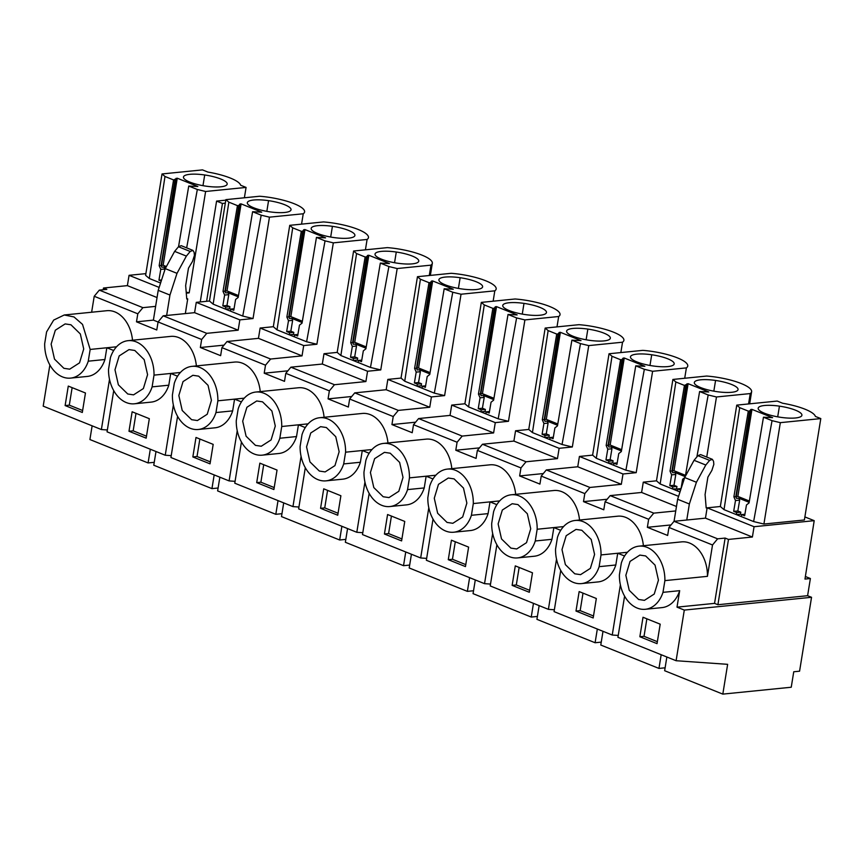 <?xml version="1.0" encoding="UTF-8"?>
<svg xmlns="http://www.w3.org/2000/svg" width="864" height="864" viewBox="0 0 864 864"><rect width="100%" height="100%" fill="white"/><g stroke="black" fill="none" stroke-linecap="round" stroke-linejoin="round"><path stroke-width="1.3" d="M805.367 576.504L810.389 578.524L804.967 579.074L814.201 520.668L804.87 516.92M624.596 596.138L617.922 637.319L676.102 660.722L727.639 664.33L722.812 694.116L791.24 687.236L793.746 671.771L799.578 671.188L811.544 597.294L807.602 595.706L810.389 578.524M103.194 289.742L103.475 288.025L127.386 285.628L157.043 297.551M145.886 273.629L129.06 275.314L127.386 285.628M666.857 656.996L664.643 670.712L722.812 694.116M661.176 654.718L658.962 668.423L665.107 667.807M602.996 631.314L600.782 645.03L658.962 668.423M597.326 629.035L595.102 642.74L601.247 642.125M539.147 605.632L536.922 619.337L595.102 642.74M533.466 603.342L531.241 617.058L537.397 616.432M475.286 579.938L473.062 593.654L531.241 617.058M469.606 577.66L467.381 591.365L473.537 590.749M411.426 554.256L409.201 567.972L467.381 591.365M405.745 551.977L403.52 565.682L409.676 565.067M347.566 528.574L345.352 542.279L403.52 565.682M341.885 526.284L339.671 540L345.816 539.374M283.705 502.88L281.491 516.596L339.671 540M278.024 500.602L275.81 514.307L281.956 513.691M219.856 477.198L217.631 490.914L275.81 514.307M214.175 474.919L211.95 488.624L218.095 488.009M155.995 451.516L153.77 465.221L211.95 488.624M150.314 449.226L148.09 462.942L154.246 462.326M92.135 425.822L89.91 439.538L148.09 462.942M107.363 429.97L101.38 429.548L43.2 406.145L49.874 364.964M706.147 507.438L754.067 526.716L814.201 520.668M754.067 526.716L752.393 537.019L728.482 539.428L717.908 604.724L807.602 595.706M717.908 604.724L714.55 603.374L677.009 607.144L684.299 610.081L811.544 597.294M676.102 660.722L684.299 610.081M103.475 288.025L106.823 289.375L99.317 290.131L142.895 307.66L155.617 306.374L153.392 320.123L158.069 322.002M129.06 275.314L159.16 287.42M186.278 293.155L189.184 292.864L186.203 292.151M244.393 197.78L246.078 187.423L240.667 185.242A35.888 8.802 -170.8 0 0 207.9 172.066L202.489 169.884L162.022 173.956L145.606 275.335L149.288 278.478L160.585 283.025M189.184 292.864L205.61 191.484L246.078 187.423M200.254 301.946L216.583 201.085L225.806 200.156M301.558 224.143L303.242 213.775A34.96 8.575 9.2 0 0 304.614 211.885A34.96 8.575 9.2 0 0 304.625 211.81A35.888 8.802 9.2 0 0 268.326 197.208A34.96 8.575 9.2 0 0 259.664 196.247L225.882 199.638L209.466 301.018L196.268 302.346L194.594 312.66L163.177 315.814L158.08 321.959L156.773 329.983L136.49 321.829L153.392 320.123M196.268 302.346L239.846 319.874L253.044 318.546L269.46 217.166L303.242 213.775M239.846 319.874L238.172 330.188L206.755 333.342L201.658 339.487L200.351 347.512L224.024 345.136M365.418 249.826L367.103 239.458A34.96 8.575 9.2 0 0 368.474 237.568A34.96 8.575 9.2 0 0 368.485 237.492A35.888 8.802 9.2 0 0 332.186 222.89A34.96 8.575 9.2 0 0 323.525 221.929L289.742 225.331L273.326 326.711L260.129 328.039L258.455 338.342L227.038 341.507L221.929 347.652L220.633 355.666L200.351 347.512M260.129 328.039L303.707 345.568L316.904 344.239L333.32 242.86L367.103 239.458M303.707 345.568L302.033 355.871L270.616 359.035L265.507 365.18L264.211 373.194L287.874 370.818M429.278 275.508L430.952 265.151A34.96 8.575 9.2 0 0 432.335 263.25A34.96 8.575 9.2 0 0 432.346 263.174A35.888 8.802 9.2 0 0 396.047 248.584A34.96 8.575 9.2 0 0 387.374 247.622L353.603 251.014L337.187 352.393L323.989 353.722L322.315 364.036L290.887 367.189L285.79 373.334L284.494 381.348L264.211 373.194M323.989 353.722L367.567 371.25L380.765 369.922L397.181 268.542L430.952 265.151M367.567 371.25L365.893 381.564L334.465 384.718L329.368 390.863L328.072 398.876L351.734 396.5M493.139 301.201L494.813 290.833A34.96 8.575 9.2 0 0 496.184 288.943A34.96 8.575 9.2 0 0 496.195 288.868A35.888 8.802 9.2 0 0 459.896 274.266A34.96 8.575 9.2 0 0 451.235 273.305L417.463 276.696L401.036 378.076L387.839 379.404L386.176 389.718L354.748 392.872L349.65 399.017L348.354 407.041L328.072 398.876M387.839 379.404L431.417 396.932L444.614 395.604L461.041 294.224L494.813 290.833M431.417 396.932L429.754 407.246L398.326 410.4L393.228 416.545L391.932 424.57L415.595 422.194M556.999 326.884L558.673 316.516A34.96 8.575 9.2 0 0 560.045 314.626A34.96 8.575 9.2 0 0 560.056 314.55A35.888 8.802 9.2 0 0 523.757 299.948A34.96 8.575 9.2 0 0 515.095 298.987L481.324 302.389L464.897 403.769L451.699 405.097L450.036 415.4L418.608 418.554L413.51 424.71L412.214 432.724L391.932 424.57M451.699 405.097L495.277 422.626L508.475 421.297L524.902 319.918L558.673 316.516M495.277 422.626L493.614 432.929L462.186 436.082L457.088 442.238L455.792 450.252L479.455 447.876M620.849 352.566L622.534 342.209A34.96 8.575 9.2 0 0 623.905 340.308A34.96 8.575 9.2 0 0 623.916 340.232A35.888 8.802 9.2 0 0 587.617 325.642A34.96 8.575 9.2 0 0 578.956 324.68L545.173 328.072L528.757 429.451L515.56 430.78L513.886 441.083L482.468 444.247L477.371 450.392L476.064 458.406L455.792 450.252M515.56 430.78L559.138 448.308L572.335 446.98L588.751 345.6L622.534 342.209M559.138 448.308L557.464 458.611L526.046 461.776L520.949 467.921L519.642 475.934L543.316 473.558M684.709 378.259L686.394 367.891A34.96 8.575 9.2 0 0 687.766 366.001A34.96 8.575 9.2 0 0 687.776 365.926A35.888 8.802 9.2 0 0 651.478 351.324A34.96 8.575 9.2 0 0 642.816 350.363L609.034 353.754L592.618 455.134L579.42 456.462L577.746 466.776L546.329 469.93L541.22 476.075L539.924 484.099L519.642 475.934M579.42 456.462L622.998 473.99L636.196 472.662L652.612 371.282L686.394 367.891M622.998 473.99L621.324 484.304L589.907 487.458L584.798 493.603L583.502 501.628L607.176 499.252M748.57 403.942L750.244 393.574A34.96 8.575 9.2 0 0 751.626 391.684A34.96 8.575 9.2 0 0 751.637 391.608A35.888 8.802 9.2 0 0 715.338 377.006A34.96 8.575 9.2 0 0 706.666 376.045L672.894 379.447L656.478 480.827L643.28 482.155L641.606 492.458L610.178 495.612L605.081 501.768L603.785 509.782L583.502 501.628M706.741 457.067L716.472 396.976L750.244 393.574M675.745 510.937L653.756 513.14L648.659 519.296L647.363 527.31L671.026 524.934M707.443 576.342L664.891 580.619A31.72 22.637 -95.7 0 0 638.971 546.156L681.534 541.879A31.72 22.637 84.3 0 1 707.443 576.342L712.519 544.979L668.941 527.45L667.645 535.464L647.363 527.31M700.607 454.604L697.896 455.674L694.051 460.307L684.677 477.544L677.635 499.262L689.364 503.982L686.761 520.02L705.467 518.141L707.13 507.838L705.467 518.141L752.393 537.019M697.896 455.674L709.625 460.393L712.346 459.324L713.545 461.268L713.848 464.314L711.904 470.372L707.897 477.112L705.078 494.521L706.18 507.935L720.338 506.509L736.754 405.13L777.222 401.058L782.633 403.24A35.888 8.802 9.2 0 1 815.389 416.416L820.8 418.586L780.332 422.658L772.049 420.66L763.474 417.215L772.578 417.668L751.961 409.374L750.838 409.482L749.682 410.972L735.804 496.66L736.571 498.409L738.796 498.172L739.66 500.17L737.834 510.98L740.815 512.179L740.47 514.22L736.312 514.598L753.624 521.564L772.049 420.66M820.8 418.586L804.384 519.977L763.916 524.038L753.624 521.564M720.338 506.509L724.021 509.652L736.312 514.598L736.646 512.546L740.815 512.179M560.736 570.445L554.072 611.636L612.241 635.029L618.224 635.45M496.876 544.763L490.212 585.943L548.392 609.347L554.375 609.768M433.026 519.08L426.352 560.261L484.531 583.664L490.514 584.075M369.166 493.387L362.491 534.578L420.671 557.971L426.654 558.392M305.305 467.705L298.631 508.885L356.81 532.289L362.794 532.71M241.445 442.022L234.77 483.203L292.95 506.606L298.933 507.028M177.584 416.329L170.921 457.52L229.1 480.913L235.073 481.334M113.724 390.647L107.06 431.827L165.24 455.231L171.223 455.652M627.404 552.28L617.717 553.252L624.575 556.006M599.13 566.665L601.031 554.926L617.717 553.252L615.816 564.991A31.72 22.637 84.3 0 1 598.147 581.915L581.461 583.6A31.72 22.637 -95.7 0 0 599.13 566.665L615.816 564.991M563.544 526.597L553.856 527.569L560.714 530.323M535.27 540.983L537.17 529.243L553.856 527.569L551.956 539.309A31.72 22.637 84.3 0 1 534.287 556.232L517.601 557.906A31.72 22.637 -95.7 0 0 535.27 540.983L551.956 539.309M499.684 500.904L489.996 501.876L496.854 504.641M471.409 515.3L473.31 503.561L489.996 501.876L488.095 513.616A31.72 22.637 84.3 0 1 470.426 530.55L453.74 532.224A31.72 22.637 -95.7 0 0 471.409 515.3L488.095 513.616M435.823 475.222L426.136 476.194L432.994 478.948M407.549 489.607L409.45 477.868L426.136 476.194L424.235 487.933A31.72 22.637 84.3 0 1 406.577 504.868L389.88 506.542A31.72 22.637 -95.7 0 0 407.549 489.607L424.235 487.933M371.974 449.539L362.286 450.511L369.133 453.265M343.688 463.925L345.589 452.185L362.286 450.511L360.385 462.251A31.72 22.637 84.3 0 1 342.716 479.174L326.03 480.848A31.72 22.637 -95.7 0 0 343.688 463.925L360.385 462.251M308.113 423.846L298.426 424.818L305.284 427.583M279.839 438.242L281.74 426.503L298.426 424.818L296.525 436.558A31.72 22.637 84.3 0 1 278.856 453.492L262.17 455.166A31.72 22.637 -95.7 0 0 279.839 438.242L296.525 436.558M244.253 398.164L234.565 399.136L241.423 401.89M215.978 412.549L217.879 400.81L234.565 399.136L232.664 410.875A31.72 22.637 84.3 0 1 214.996 427.81L198.31 429.484A31.72 22.637 -95.7 0 0 215.978 412.549L232.664 410.875M180.392 372.481L170.705 373.453L177.563 376.207M152.118 386.867L154.019 375.127L170.705 373.453L168.804 385.193A31.72 22.637 84.3 0 1 151.135 402.116L134.449 403.79A31.72 22.637 -95.7 0 0 152.118 386.867L168.804 385.193M116.532 346.788L106.844 347.76L113.702 350.525M70.589 378.108A31.72 22.637 -95.7 0 1 44.68 343.656L46.58 331.916L53.676 320.09L64.249 314.982L74.002 316.948L82.534 324.4L90.158 349.445L106.844 347.76L104.944 359.5A31.72 22.637 84.3 0 1 87.275 376.434L70.589 378.108A31.72 22.637 -95.7 0 0 88.258 361.184L104.944 359.5M101.38 429.548L109.512 379.328M165.24 455.231L173.372 405.011M229.1 480.913L237.233 430.704M292.95 506.606L301.082 456.386M356.81 532.289L364.943 482.069M420.671 557.971L428.803 507.751M484.531 583.664L492.664 533.444M548.392 609.347L556.524 559.127M612.241 635.029L620.384 584.809M677.009 607.144L679.676 590.674A31.72 22.637 84.3 0 1 662.008 607.608L645.322 609.282A31.72 22.637 -95.7 0 0 662.98 592.348L664.891 580.619M82.307 412.474L85.46 393.001L68.278 386.089L65.124 405.562L82.307 412.474M146.167 438.167L149.321 418.684L132.138 411.782L128.984 431.255L146.167 438.167M320.566 508.313L337.738 515.225L340.891 495.742L323.719 488.83L320.566 508.313L324.734 507.892L338.062 513.248M512.136 585.371L529.319 592.272L532.472 572.8L515.29 565.888L512.136 585.371L516.305 584.95L529.632 590.306M448.276 559.678L465.458 566.59L468.612 547.117L451.429 540.205L448.276 559.678L452.455 559.267L465.782 564.624M401.598 540.907L404.752 521.435L387.58 514.523L384.426 533.995L401.598 540.907M195.998 437.465L192.845 456.937L210.028 463.849L213.181 444.377L195.998 437.465M277.042 470.059L259.859 463.147L256.705 482.62L273.888 489.532L277.042 470.059M657.029 643.648L660.193 624.175L643.01 617.263L639.857 636.736L657.029 643.648M596.333 598.493L579.15 591.581L575.996 611.053L593.179 617.965L596.333 598.493M91.627 312.228L94.219 296.276L99.317 290.131M686.761 520.02L674.039 521.305L717.617 538.834L725.134 538.078L728.482 539.428M714.55 603.374L725.134 538.078M679.676 590.674L662.98 592.348M712.519 544.979L717.617 538.834M94.219 296.276L137.797 313.805L142.895 307.66M136.49 321.829L137.797 313.805M181.192 245.678L178.481 246.748L174.636 251.381L165.262 268.618L158.209 290.336L155.617 306.374M186.656 247.871L197.327 189.486L205.61 191.484M178.546 246.672L188.741 186.041L197.327 189.486M149.288 278.478L164.992 176.483L173.578 179.939L159.16 265.658L160.769 269.363L158.954 280.184L161.212 281.092M162.022 173.956L164.992 176.483M173.578 179.939L177.239 178.2L197.856 186.494L188.741 186.041M183.449 177.109A22.151 5.432 9.2 0 0 205.934 186.149A22.151 5.432 9.2 0 0 227.178 184.097A22.151 5.432 9.2 0 0 227.189 184.01A22.151 5.432 9.2 0 0 204.703 174.971A22.151 5.432 9.2 0 0 183.46 177.023A22.151 5.432 9.2 0 0 183.449 177.109M186.721 298.512L187.715 298.912L186.764 299.009L185.652 285.595L188.471 268.186L192.488 261.446L194.432 255.388L194.13 252.342L192.92 250.387L190.21 251.467L186.376 256.1L177.001 273.337L169.949 295.056L166.644 315.468M185.339 313.589L187.715 298.912M206.604 301.309L222.448 203.45L216.583 201.085M222.448 203.45L225.32 203.159M158.209 290.336L169.949 295.056M605.081 501.768L648.659 519.296M541.22 476.075L584.798 493.603M477.371 450.392L520.949 467.921M413.51 424.71L457.088 442.238M349.65 399.017L393.228 416.545M285.79 373.334L329.368 390.863M221.929 347.652L265.507 365.18M158.08 321.959L201.658 339.487M64.249 314.982L106.801 310.705A31.72 22.637 84.3 0 1 132.516 340.222M154.019 375.127A31.72 22.637 -95.7 0 0 128.11 340.664L170.662 336.398A31.72 22.637 84.3 0 1 196.376 365.915M217.879 400.81A31.72 22.637 -95.7 0 0 191.97 366.358L234.522 362.081A31.72 22.637 84.3 0 1 260.237 391.597M281.74 426.503A31.72 22.637 -95.7 0 0 255.83 392.04L298.382 387.763A31.72 22.637 84.3 0 1 324.097 417.28M345.589 452.185A31.72 22.637 -95.7 0 0 319.68 417.722L362.243 413.456A31.72 22.637 84.3 0 1 387.958 442.973M409.45 477.868A31.72 22.637 -95.7 0 0 383.54 443.416L426.092 439.139A31.72 22.637 84.3 0 1 451.807 468.655M473.31 503.561A31.72 22.637 -95.7 0 0 447.401 469.098L489.953 464.821A31.72 22.637 84.3 0 1 515.668 494.338M537.17 529.243A31.72 22.637 -95.7 0 0 511.261 494.78L553.813 490.514A31.72 22.637 84.3 0 1 579.528 520.031M601.031 554.926A31.72 22.637 -95.7 0 0 575.122 520.474L617.674 516.197A31.72 22.637 84.3 0 1 643.388 545.713M163.177 315.814L206.755 333.342M194.594 312.66L238.172 330.188M253.044 318.546L242.752 316.073L261.187 215.179L252.601 211.723L261.716 212.177L241.099 203.882L239.965 204.001L238.82 205.481L224.942 291.168L225.709 292.918L227.923 292.691L228.787 294.678L226.973 305.5L229.943 306.698L229.608 308.74L225.439 309.107L213.149 304.16L228.852 202.165L237.438 205.621L238.82 205.481M252.601 211.723L238.183 297.443L235.602 299.462L233.788 310.284L230.807 309.085L230.472 311.126L242.752 316.073M209.466 301.018L213.149 304.16M225.882 199.638L228.852 202.165M269.46 217.166L261.187 215.179M247.309 202.792A22.151 5.432 9.2 0 0 269.795 211.831A22.151 5.432 9.2 0 0 291.038 209.79A22.151 5.432 9.2 0 0 291.049 209.704A22.151 5.432 9.2 0 0 268.564 200.653A22.151 5.432 9.2 0 0 247.32 202.705A22.151 5.432 9.2 0 0 247.309 202.792M227.038 341.507L270.616 359.035M258.455 338.342L302.033 355.871M316.904 344.239L306.612 341.755L325.048 240.862L316.462 237.406L325.577 237.859L304.96 229.576L303.826 229.684L302.67 231.174L288.792 316.861L289.57 318.611L291.784 318.373L292.648 320.371L290.833 331.182L293.803 332.381L293.458 334.422L289.3 334.789L277.009 329.854L292.712 227.858L301.288 231.304L302.67 231.174M316.462 237.406L302.044 323.125L299.462 325.156L297.648 335.966L294.667 334.768L294.322 336.82L306.612 341.755M273.326 326.711L277.009 329.854M289.742 225.331L292.712 227.858M333.32 242.86L325.048 240.862M311.17 228.474A22.151 5.432 9.2 0 0 333.655 237.524A22.151 5.432 9.2 0 0 354.899 235.472A22.151 5.432 9.2 0 0 354.91 235.386A22.151 5.432 9.2 0 0 332.424 226.336A22.151 5.432 9.2 0 0 311.18 228.388A22.151 5.432 9.2 0 0 311.17 228.474M290.887 367.189L334.465 384.718M322.315 364.036L365.893 381.564M380.765 369.922L370.472 367.448L388.897 266.544L380.322 263.099L389.426 263.552L368.82 255.258L367.686 255.366L366.53 256.856L352.652 342.544L353.419 344.293L355.644 344.056L356.508 346.054L354.694 356.864L357.664 358.063L357.318 360.115L353.16 360.482L340.87 355.536L356.573 253.541L365.148 256.997L366.53 256.856M380.322 263.099L365.904 348.818L363.323 350.838L361.508 361.649L358.528 360.461L358.182 362.502L370.472 367.448M337.187 352.393L340.87 355.536M353.603 251.014L356.573 253.541M397.181 268.542L388.897 266.544M375.019 254.167A22.151 5.432 9.2 0 0 397.516 263.207A22.151 5.432 9.2 0 0 418.759 261.155A22.151 5.432 9.2 0 0 418.77 261.068A22.151 5.432 9.2 0 0 396.284 252.029A22.151 5.432 9.2 0 0 375.03 254.081A22.151 5.432 9.2 0 0 375.019 254.167M432.335 263.25L430.358 275.4L432.313 263.326M354.748 392.872L398.326 410.4M386.176 389.718L429.754 407.246M444.614 395.604L434.333 393.131L452.758 292.237L444.182 288.781L453.287 289.235L432.67 280.94L431.536 281.059L430.391 282.539L416.513 368.226L417.28 369.976L419.504 369.749L420.368 371.736L418.543 382.558L421.524 383.756L421.178 385.798L417.01 386.165L404.73 381.218L420.422 279.223L429.008 282.679L430.391 282.539M444.182 288.781L429.754 374.501L427.183 376.52L425.358 387.342L422.388 386.143L422.042 388.184L434.333 393.131M401.036 378.076L404.73 381.218M417.463 276.696L420.422 279.223M461.041 294.224L452.758 292.237M438.88 279.85A22.151 5.432 9.2 0 0 461.365 288.889A22.151 5.432 9.2 0 0 482.62 286.848A22.151 5.432 9.2 0 0 482.63 286.762A22.151 5.432 9.2 0 0 460.134 277.711A22.151 5.432 9.2 0 0 438.89 279.763A22.151 5.432 9.2 0 0 438.88 279.85M418.608 418.554L462.186 436.082M450.036 415.4L493.614 432.929M508.475 421.297L498.193 418.813L516.618 317.92L508.032 314.464L517.147 314.917L496.53 306.623L495.396 306.742L494.251 308.221L480.373 393.919L481.14 395.658L483.354 395.431L484.229 397.418L482.404 408.24L485.384 409.439L485.039 411.48L480.87 411.847L468.58 406.912L484.283 304.916L492.869 308.362L494.251 308.221M508.032 314.464L493.614 400.183L491.044 402.214L489.218 413.024L486.248 411.826L485.903 413.878L498.193 418.813M464.897 403.769L468.58 406.912M481.324 302.389L484.283 304.916M524.902 319.918L516.618 317.92M502.74 305.532A22.151 5.432 9.2 0 0 525.226 314.582A22.151 5.432 9.2 0 0 546.469 312.53A22.151 5.432 9.2 0 0 546.48 312.444A22.151 5.432 9.2 0 0 523.994 303.394A22.151 5.432 9.2 0 0 502.751 305.446A22.151 5.432 9.2 0 0 502.74 305.532M482.468 444.247L526.046 461.776M513.886 441.083L557.464 458.611M572.335 446.98L562.054 444.506L580.478 343.602L571.892 340.157L581.008 340.61L560.39 332.316L559.256 332.424L558.112 333.914L544.234 419.602L545 421.351L547.214 421.114L548.078 423.112L546.264 433.922L549.234 435.121L548.899 437.162L544.73 437.54L532.44 432.594L548.143 330.599L556.729 334.055L558.112 333.914M571.892 340.157L557.474 425.876L554.893 427.896L553.079 438.707L550.098 437.519L549.763 439.56L562.054 444.506M528.757 429.451L532.44 432.594M545.173 328.072L548.143 330.599M588.751 345.6L580.478 343.602M566.6 331.214A22.151 5.432 9.2 0 0 589.086 340.265A22.151 5.432 9.2 0 0 610.33 338.213A22.151 5.432 9.2 0 0 610.34 338.126A22.151 5.432 9.2 0 0 587.855 329.087A22.151 5.432 9.2 0 0 566.611 331.139A22.151 5.432 9.2 0 0 566.6 331.214M546.329 469.93L589.907 487.458M577.746 466.776L621.324 484.304M636.196 472.662L625.903 470.189L644.339 369.295L635.753 365.839L644.868 366.293L624.251 357.998L623.117 358.117L621.961 359.597L608.083 445.284L608.861 447.034L611.075 446.807L611.939 448.794L610.124 459.616L613.094 460.814L612.749 462.856L608.591 463.223L596.3 458.276L612.004 356.281L620.579 359.737L621.961 359.597M635.753 365.839L621.335 451.559L618.754 453.578L616.939 464.4L613.958 463.201L613.613 465.242L625.903 470.189M592.618 455.134L596.3 458.276M609.034 353.754L612.004 356.281M652.612 371.282L644.339 369.295M630.461 356.908A22.151 5.432 9.2 0 0 652.946 365.947A22.151 5.432 9.2 0 0 674.19 363.906A22.151 5.432 9.2 0 0 674.201 363.82A22.151 5.432 9.2 0 0 651.715 354.769A22.151 5.432 9.2 0 0 630.472 356.821A22.151 5.432 9.2 0 0 630.461 356.908M610.178 495.612L653.756 513.14M641.606 492.458L676.458 506.477M643.28 482.155L678.575 496.346M680.638 490.018L677.819 488.884L677.473 490.936L680.011 491.951M656.478 480.827L660.161 483.97L672.451 488.905L677.797 489.013M672.894 379.447L675.864 381.974L684.439 385.42L688.111 383.681L708.728 391.975L699.613 391.522L708.188 394.978L716.472 396.976M660.161 483.97L675.864 381.974M694.321 382.59A22.151 5.432 9.2 0 0 716.807 391.64A22.151 5.432 9.2 0 0 738.05 389.588A22.151 5.432 9.2 0 0 738.061 389.502A22.151 5.432 9.2 0 0 715.576 380.452A22.151 5.432 9.2 0 0 694.332 382.504A22.151 5.432 9.2 0 0 694.321 382.59M749.65 403.834L751.604 391.759M696.881 456.894L708.188 394.978M668.941 527.45L674.039 521.305M677.635 499.262L674.06 521.305M736.754 405.13L739.714 407.657L748.3 411.113L749.682 410.972M724.021 509.652L739.714 407.657M758.171 408.272A22.151 5.432 9.2 0 0 780.656 417.323A22.151 5.432 9.2 0 0 801.911 415.271A22.151 5.432 9.2 0 0 801.922 415.184A22.151 5.432 9.2 0 0 779.436 406.145A22.151 5.432 9.2 0 0 758.182 408.197A22.151 5.432 9.2 0 0 758.171 408.272M763.916 524.038L780.332 422.658M763.474 417.215L749.056 502.934L746.474 504.954L744.649 515.765L741.679 514.577L744.898 514.285M741.334 516.618L741.679 514.577M741.658 514.706L740.47 514.22M748.3 411.113L733.882 496.832L735.491 500.537L733.676 511.358L736.646 512.546M638.971 546.156A31.72 22.637 -95.7 0 0 621.313 563.09L619.402 574.819A31.72 22.637 -95.7 0 0 645.322 609.282M575.122 520.474A31.72 22.637 -95.7 0 0 557.453 537.397L555.552 549.137A31.72 22.637 -95.7 0 0 581.461 583.6M511.261 494.78A31.72 22.637 -95.7 0 0 493.592 511.715L491.692 523.454A31.72 22.637 -95.7 0 0 517.601 557.906M447.401 469.098A31.72 22.637 -95.7 0 0 429.732 486.032L427.831 497.772A31.72 22.637 -95.7 0 0 453.74 532.224M383.54 443.416A31.72 22.637 -95.7 0 0 365.872 460.339L363.971 472.079A31.72 22.637 -95.7 0 0 389.88 506.542M319.68 417.722A31.72 22.637 -95.7 0 0 302.011 434.657L300.11 446.396A31.72 22.637 -95.7 0 0 326.03 480.848M255.83 392.04A31.72 22.637 -95.7 0 0 238.162 408.974L236.261 420.714A31.72 22.637 -95.7 0 0 262.17 455.166M191.97 366.358A31.72 22.637 -95.7 0 0 174.301 383.281L172.4 395.021A31.72 22.637 -95.7 0 0 198.31 429.484M128.11 340.664A31.72 22.637 -95.7 0 0 110.441 357.599L108.54 369.338A31.72 22.637 -95.7 0 0 134.449 403.79M90.158 349.445L88.258 361.184M65.124 405.562L69.304 405.151L82.631 410.508M72.133 387.644L69.304 405.151M128.984 431.255L133.164 430.834L146.48 436.19M135.994 413.327L133.164 430.834M327.575 490.385L324.734 507.892M519.145 567.443L516.305 584.95M455.285 541.76L452.455 559.267M384.426 533.995L388.595 533.574L401.922 538.942M391.424 516.067L388.595 533.574M192.845 456.937L197.014 456.516L210.341 461.884M199.854 439.009L197.014 456.516M256.705 482.62L260.874 482.209L274.201 487.566M263.714 464.702L260.874 482.209M639.857 636.736L644.026 636.314L657.353 641.682M646.866 618.818L644.026 636.314M575.996 611.053L580.165 610.632L593.492 615.989M583.006 593.125L580.165 610.632M63.893 368.312L54.508 359.143L51.127 344.12L55.328 330.221L65.146 323.914L70.945 324.778L80.33 333.958L83.722 348.98L79.52 362.869L69.692 369.176L63.893 368.312M709.625 460.393L705.791 465.026L696.416 482.263L689.364 503.982M638.626 599.486L629.24 590.317L625.849 575.294L630.05 561.395L639.878 555.088L645.667 555.952L655.052 565.121L658.444 580.154L654.242 594.043L644.414 600.35L638.626 599.486M165.596 267.624L164.063 266.998L164.711 270.346M158.954 280.184L161.59 279.947M160.769 269.363L164.938 268.996M159.16 265.658L161.082 265.486L161.849 267.235L164.063 266.998M174.96 179.798L161.082 265.486M161.374 266.166L176.105 178.308M162.011 265.356L163.145 265.237L177.239 178.2M166.039 266.404L163.145 265.237M230.785 309.215L229.608 308.74M237.438 205.621L223.009 291.341L224.629 295.045L222.804 305.867L225.785 307.066L225.439 309.107L230.472 311.126M223.009 291.341L224.942 291.168M225.234 291.848L239.965 204.001M225.871 291.038L227.005 290.92L241.099 203.882M238.496 295.553L227.005 290.92M294.646 334.897L293.458 334.422M301.288 231.304L286.87 317.023L288.49 320.738L286.664 331.549L289.645 332.748L289.3 334.789L294.322 336.82M286.87 317.023L288.792 316.861M289.094 317.542L303.826 229.684M289.721 316.721L290.855 316.613L304.96 229.576M302.357 321.235L290.855 316.613M358.506 360.59L357.318 360.115M365.148 256.997L350.73 342.716L352.339 346.421L350.525 357.242L353.495 358.43L353.16 360.482L358.182 362.502M350.73 342.716L352.652 342.544M352.955 343.224L367.686 255.366M353.581 342.414L354.715 342.295L368.82 255.258M366.217 346.918L354.715 342.295M422.366 386.273L421.178 385.798M429.008 282.679L414.59 368.399L416.2 372.103L414.385 382.925L417.355 384.124L417.01 386.165L422.042 388.184M414.59 368.399L416.513 368.226M416.815 368.906L431.536 281.059M417.442 368.096L418.576 367.978L432.67 280.94M430.078 372.611L418.576 367.978M486.227 411.955L485.039 411.48M492.869 308.362L478.451 394.081L480.06 397.796L478.246 408.607L481.216 409.806L480.87 411.847L485.903 413.878M478.451 394.081L480.373 393.919M480.676 394.6L495.396 306.742M481.302 393.779L482.436 393.671L496.53 306.623M493.938 398.293L482.436 393.671M550.076 437.648L548.899 437.162M556.729 334.055L542.311 419.774L543.92 423.479L542.095 434.3L545.076 435.488L544.73 437.54L549.763 439.56M542.311 419.774L544.234 419.602M544.525 420.282L559.256 332.424M545.162 419.472L546.296 419.353L560.39 332.316M557.798 423.976L546.296 419.353M613.937 463.331L612.749 462.856M620.579 359.737L606.161 445.457L607.781 449.161L605.956 459.983L608.936 461.182L608.591 463.223L613.613 465.242M606.161 445.457L608.083 445.284M608.386 445.964L623.117 358.117M609.023 445.154L610.157 445.036L624.251 357.998M621.648 449.669L610.157 445.036M699.613 391.522L685.562 475.06M680.994 488.916L682.614 479.272L684.644 477.673M684.439 385.42L670.021 471.139L671.641 474.854L669.816 485.665L672.797 486.864L672.451 488.905L677.473 490.936M670.021 471.139L671.944 470.966L672.721 472.716L674.935 472.489L675.799 474.476L673.985 485.298L676.955 486.497L676.609 488.538M685.822 385.279L671.944 470.966M672.246 471.658L686.977 383.8M672.872 470.837L674.006 470.729L688.111 383.681M685.454 475.33L674.006 470.729M733.882 496.832L735.804 496.66M736.106 497.34L750.838 409.482M736.733 496.519L737.867 496.411L751.961 409.374M749.369 501.034L737.867 496.411M749.153 502.34L738.796 498.172M733.676 511.358L737.834 510.98M735.491 500.537L739.66 500.17M574.765 573.804L565.38 564.624L561.989 549.601L566.19 535.712L576.018 529.405L581.818 530.269L591.203 539.438L594.583 554.461L590.382 568.361L580.565 574.657L574.765 573.804M510.905 548.111L501.52 538.942L498.139 523.919L502.33 510.03L512.158 503.723L517.957 504.587L527.342 513.756L530.723 528.779L526.522 542.668L516.704 548.975L510.905 548.111M447.044 522.428L437.659 513.259L434.279 498.236L438.48 484.337L448.297 478.03L454.097 478.894L463.482 488.063L466.862 503.096L462.672 516.985L452.844 523.292L447.044 522.428M383.184 496.746L373.799 487.566L370.418 472.543L374.62 458.654L384.437 452.347L390.236 453.211L399.622 462.38L403.013 477.403L398.812 491.303L388.984 497.599L383.184 496.746M319.334 471.053L309.949 461.884L306.558 446.861L310.759 432.972L320.576 426.665L326.376 427.529L335.761 436.698L339.152 451.721L334.951 465.61L325.123 471.917L319.334 471.053M255.474 445.37L246.089 436.201L242.698 421.178L246.899 407.279L256.727 400.972L262.526 401.836L271.901 411.005L275.292 426.038L271.091 439.927L261.274 446.234L255.474 445.37M191.614 419.688L182.228 410.508L178.837 395.485L183.038 381.596L192.866 375.289L198.666 376.153L208.051 385.322L211.432 400.345L207.23 414.245L197.413 420.541L191.614 419.688M127.753 393.995L118.368 384.826L114.988 369.803L119.178 355.914L129.006 349.607L134.806 350.471L144.191 359.64L147.571 374.663L143.381 388.552L133.553 394.859L127.753 393.995M230.807 309.085L234.036 308.804M225.785 307.066L229.943 306.698M238.28 296.849L227.923 292.691M222.804 305.867L226.973 305.5M224.629 295.045L228.787 294.678M294.667 334.768L297.896 334.487M289.645 332.748L293.803 332.381M302.141 322.542L291.784 318.373M286.664 331.549L290.833 331.182M288.49 320.738L292.648 320.371M358.528 360.461L361.757 360.169M353.495 358.43L357.664 358.063M366.001 348.224L355.644 344.056M350.525 357.242L354.694 356.864M352.339 346.421L356.508 346.054M422.388 386.143L425.606 385.862M417.355 384.124L421.524 383.756M429.862 373.907L419.504 369.749M414.385 382.925L418.543 382.558M416.2 372.103L420.368 371.736M486.248 411.826L489.467 411.545M481.216 409.806L485.384 409.439M493.711 399.6L483.354 395.431M478.246 408.607L482.404 408.24M480.06 397.796L484.229 397.418M550.098 437.519L553.327 437.227M545.076 435.488L549.234 435.121M557.572 425.282L547.214 421.114M542.095 434.3L546.264 433.922M543.92 423.479L548.078 423.112M613.958 463.201L617.188 462.92M608.936 461.182L613.094 460.814M621.432 450.965L611.075 446.807M605.956 459.983L610.124 459.616M607.781 449.161L611.939 448.794M677.819 488.884L681.048 488.603M672.797 486.864L676.955 486.497M685.022 476.55L674.935 472.489M669.816 485.665L673.985 485.298M671.641 474.854L675.799 474.476M177.001 273.337L165.262 268.618M186.376 256.1L174.636 251.381M190.21 251.467L178.481 246.748M202.975 185.674L204.703 174.971M266.836 211.356L268.564 200.653M330.685 237.038L332.424 226.336M394.546 262.732L396.284 252.029M458.406 288.414L460.134 277.711M522.266 314.096L523.994 303.394M586.127 339.79L587.855 329.087M649.976 365.472L651.715 354.769M713.837 391.154L715.576 380.452M684.677 477.544L696.416 482.263M694.051 460.307L705.791 465.026M777.697 416.848L779.436 406.145M749.66 403.834L751.626 391.684M192.92 250.387L181.192 245.668M700.607 454.594L712.336 459.313"/></g></svg>
